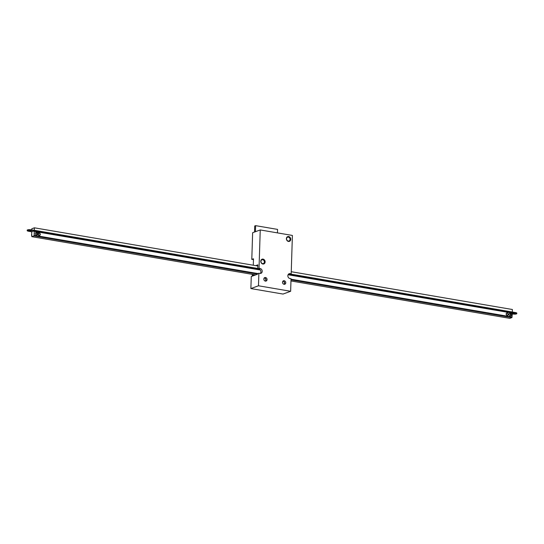 <?xml version="1.0" encoding="UTF-8"?>
<svg xmlns="http://www.w3.org/2000/svg" width="544" height="544" viewBox="0 0 544 544"><rect width="100%" height="100%" fill="white"/><g stroke="black" fill="none" stroke-linecap="round" stroke-linejoin="round"><path stroke-width="0.82" d="M259.032 268.321L257.734 268.797L260.114 268.505L259.032 268.321L260.236 229.949L292.393 235.443L291.19 273.816L290.102 273.632A2.53 2.122 69.9 0 0 289.156 273.714A2.53 2.122 69.9 0 0 287.885 276.27A2.53 2.122 69.9 0 0 289.945 278.548L291.033 278.739L290.639 291.285L258.482 285.784L258.876 273.238L257.577 273.714L257.564 274.21L251.26 276.508L250.879 288.565L258.482 285.784M250.879 288.565L283.036 294.059L290.639 291.285M282.513 282.227A1.897 1.591 -110.1 0 1 285.77 282.785A1.897 1.591 -110.1 0 1 282.513 282.227M263.826 279.031A1.897 1.591 -110.1 0 1 267.084 279.589A1.897 1.591 -110.1 0 1 263.826 279.031M286.396 238.619A2.53 2.122 -110.1 0 1 289.721 237.048A2.53 2.122 -110.1 0 1 289.585 241.305A2.53 2.122 -110.1 0 1 286.396 238.619M260.78 261.202A2.53 2.122 -110.1 0 1 264.112 259.631A2.53 2.122 -110.1 0 1 263.976 263.888A2.53 2.122 -110.1 0 1 260.78 261.202M260.114 268.505A2.53 2.122 -110.1 0 1 262.174 270.783A2.53 2.122 -110.1 0 1 260.909 273.346A2.53 2.122 -110.1 0 1 259.964 273.428L258.876 273.238M253.286 265.22L253.484 258.794L251.797 259.413L252.634 232.723L260.236 229.949M257.734 268.797L257.856 264.86L255.721 265.642M291.19 273.816L288.803 274.108A2.53 2.122 69.9 0 0 288.551 274.081M251.797 259.413L253.47 259.27M258.815 268.981A2.53 2.122 -110.1 0 1 260.78 270.851A2.53 2.122 -110.1 0 1 260.209 273.455M284.192 284.362A1.897 1.591 69.9 0 0 282.982 281.051M265.513 281.173A1.897 1.591 69.9 0 0 264.296 277.855M286.572 238.789A2.026 1.7 69.9 0 0 289 240.992A2.026 1.7 69.9 0 0 287.613 237.184A2.026 1.7 69.9 0 0 286.572 238.789M260.957 261.372A2.026 1.7 69.9 0 0 263.391 263.568A2.026 1.7 69.9 0 0 261.997 259.767A2.026 1.7 69.9 0 0 260.957 261.372M290.523 274.06L512.196 312.004M31.749 229.901L31.783 228.766L34.388 227.814L34.306 230.275L257.74 268.457M34.388 227.814L257.822 265.996M291.251 271.714L512.387 309.502L512.312 311.964M257.74 268.518L31.049 229.779A2.53 0.598 -178.2 0 0 28.506 229.697A2.53 0.598 -178.2 0 0 27.214 230.173L27.2 230.663A2.53 0.598 -178.2 0 0 28.431 231.22L31.912 231.812M259.699 269.348L31.028 230.268A2.53 0.598 -178.2 0 0 28.492 230.187A2.53 0.598 -178.2 0 0 27.2 230.663M512.251 313.902L512.951 314.024A2.53 0.598 -178.2 0 0 515.494 314.106A2.53 0.598 -178.2 0 0 516.786 313.63A2.53 0.598 -178.2 0 0 515.556 313.072L288.388 274.251M516.786 313.63L516.8 313.133A2.53 0.598 -178.2 0 0 515.569 312.582L290.408 274.101M31.253 231.003A1.775 0.422 -178.2 0 0 31.504 230.799A1.775 0.422 -178.2 0 0 29.743 230.33A1.775 0.422 -178.2 0 0 27.962 230.69A1.775 0.422 -178.2 0 0 29.254 231.132A1.775 0.422 -178.2 0 0 31.253 231.003M28.308 230.452A1.775 0.422 -178.2 0 0 31.171 230.547M515.773 313.806A1.775 0.422 -178.2 0 0 516.025 313.602A1.775 0.422 -178.2 0 0 514.264 313.126A1.775 0.422 -178.2 0 0 512.482 313.494A1.775 0.422 -178.2 0 0 513.774 313.936A1.775 0.422 -178.2 0 0 515.773 313.806M512.829 313.256A1.775 0.422 -178.2 0 0 515.692 313.344M31.606 234.512A1.265 1.061 69.9 0 0 31.579 235.334M37.59 232.064A1.265 1.061 -110.1 0 1 37.985 234.484A1.265 1.061 -110.1 0 1 37.121 232.104A1.265 1.061 -110.1 0 1 37.59 232.064M37.699 232.628A0.632 0.53 69.9 0 0 37.182 233.43A0.632 0.53 69.9 0 0 38.216 233.199A0.632 0.53 69.9 0 0 37.699 232.628M37.713 232.261A1.013 0.85 69.9 0 0 36.917 233.607A1.013 0.85 69.9 0 0 38.42 233.866A1.013 0.85 69.9 0 0 37.713 232.261M511.251 313.011A1.265 1.061 -110.1 0 1 511.646 315.425A1.265 1.061 -110.1 0 1 510.775 313.052A1.265 1.061 -110.1 0 1 511.251 313.011M511.36 313.575A0.632 0.53 69.9 0 0 510.843 314.371A0.632 0.53 69.9 0 0 511.877 314.146A0.632 0.53 69.9 0 0 511.36 313.575M511.374 313.208A1.013 0.85 69.9 0 0 510.571 314.554A1.013 0.85 69.9 0 0 512.081 314.813A1.013 0.85 69.9 0 0 511.374 313.208M512.224 314.826L511.877 317.594L509.796 318.349L290.965 280.956M511.877 317.594L290.999 279.847M257.564 274.128L33.871 235.906L31.797 236.66L255.626 274.917M31.797 236.66L31.674 232.329L31.946 231.744L34.027 230.982L260.012 269.606M288.252 274.428L512.033 312.671L512.244 313.997M506.131 313.997A1.265 1.061 -110.1 0 1 508.212 313.82A1.265 1.061 -110.1 0 1 507.654 315.37A1.265 1.061 -110.1 0 1 506.131 313.997M38.597 233.097A1.265 1.061 -110.1 0 1 40.202 233.838A1.265 1.061 -110.1 0 1 39.644 235.396A1.265 1.061 -110.1 0 1 38.162 234.396M511.646 315.425L510.476 315.853A1.265 1.061 -110.1 0 1 509.606 313.473L510.775 313.052M37.985 234.484L36.815 234.913A1.265 1.061 -110.1 0 1 35.952 232.533L37.121 232.104M512.278 313.072L288.068 274.754M260.372 270.021L34.272 231.384L34.15 235.314L257.978 273.571M291.02 279.215L512.149 317.002M34.272 231.384L34.027 230.982M33.871 235.906L34.15 235.314M284.077 284.349A1.897 1.591 69.9 0 0 282.907 281.132M282.9 283.553A1.897 1.591 69.9 0 0 282.52 282.506M265.39 281.153A1.897 1.591 69.9 0 0 264.221 277.943M264.221 280.357A1.897 1.591 69.9 0 0 263.833 279.31M252.253 276.148L252.314 274.346M252.382 276.1L252.436 274.373M253.463 259.624L252.906 259.474M253.456 259.699L252.906 259.536M253.144 275.822L253.184 274.496M254.055 275.488L254.082 274.652M255.428 231.703L255.619 225.651L277.562 229.398L277.454 232.886M254.517 232.036L254.708 225.984L255.619 225.651M288.803 274.108L290.102 273.632M31.028 230.268L31.049 229.779M515.556 313.072L515.569 312.582M38.712 233.043A1.265 1.061 -110.1 0 1 39.576 235.416M38.345 234.24A1.013 0.85 69.9 0 0 40.079 234.355A1.013 0.85 69.9 0 0 38.638 233.383M506.716 313.018A1.265 1.061 -110.1 0 1 507.586 315.391M508.082 314.33A1.013 0.85 69.9 0 0 506.811 313.256A1.013 0.85 69.9 0 0 506.756 314.962A1.013 0.85 69.9 0 0 508.082 314.33M39.515 235.443L40.202 234.41C39.998 233.403 39.474 232.954 38.644 233.063M507.518 315.418L508.212 314.384C508.008 313.385 507.484 312.936 506.654 313.038"/></g></svg>
